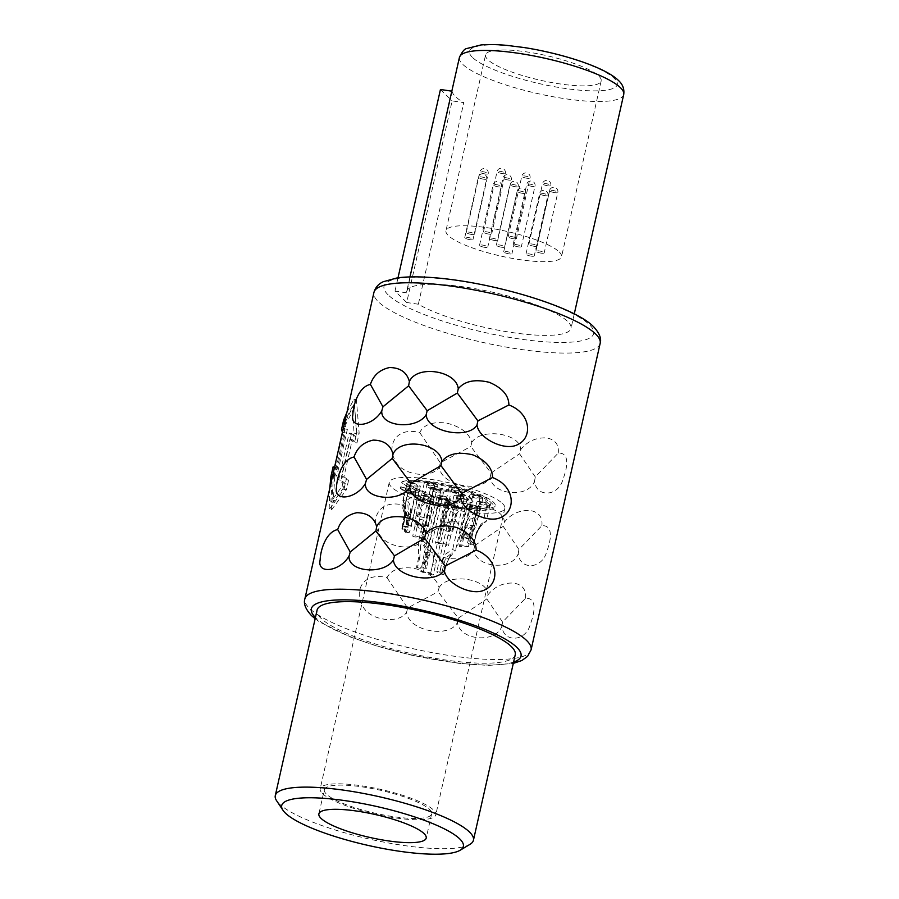 <?xml version="1.0" encoding="UTF-8"?>
<svg xmlns="http://www.w3.org/2000/svg" width="899" height="899" viewBox="0 0 899 899"><rect width="100%" height="100%" fill="white"/><g stroke="black" fill="none" stroke-linecap="round" stroke-linejoin="round"><path stroke-width="0.67" stroke-dasharray="4.5 3.37" d="M502.552 503.575A59.244 12.687 12.7 0 1 504.845 508.362A59.244 12.687 12.7 0 1 453.939 509.711A59.244 12.687 12.7 0 1 391.559 487.101A59.244 12.687 12.7 0 1 389.267 482.313A59.244 12.687 12.7 0 1 440.173 480.965A59.244 12.687 12.7 0 1 502.552 503.575M425.081 496.001A6.765 1.45 -167.3 0 0 420.339 496.338A6.765 1.45 -167.3 0 0 428.812 499.653A6.765 1.45 -167.3 0 0 433.554 499.316A6.765 1.45 -167.3 0 0 425.081 496.001M449.264 502.496A6.765 1.45 -167.3 0 0 444.522 502.833A6.765 1.45 -167.3 0 0 452.995 506.148A6.765 1.45 -167.3 0 0 457.737 505.811A6.765 1.45 -167.3 0 0 449.264 502.496M471.537 504.788A6.765 1.45 -167.3 0 0 466.806 505.126A6.765 1.45 -167.3 0 0 475.279 508.441A6.765 1.45 -167.3 0 0 480.01 508.104A6.765 1.45 -167.3 0 0 471.537 504.788M481.482 501.811A6.765 1.45 -167.3 0 0 476.751 502.148A6.765 1.45 -167.3 0 0 485.224 505.452A6.765 1.45 -167.3 0 0 489.966 505.126A6.765 1.45 -167.3 0 0 481.482 501.811M474.447 494.944A6.765 1.45 -167.3 0 0 469.716 495.282A6.765 1.45 -167.3 0 0 478.189 498.597A6.765 1.45 -167.3 0 0 482.92 498.26A6.765 1.45 -167.3 0 0 474.447 494.944M453.725 487.404A6.765 1.45 -167.3 0 0 448.994 487.741A6.765 1.45 -167.3 0 0 457.467 491.056A6.765 1.45 -167.3 0 0 462.198 490.719A6.765 1.45 -167.3 0 0 453.725 487.404M429.003 482.729A6.765 1.45 -167.3 0 0 424.272 483.066A6.765 1.45 -167.3 0 0 432.745 486.381A6.765 1.45 -167.3 0 0 437.476 486.044A6.765 1.45 -167.3 0 0 429.003 482.729M411.854 483.1A6.765 1.45 -167.3 0 0 407.123 483.437A6.765 1.45 -167.3 0 0 415.596 486.741A6.765 1.45 -167.3 0 0 420.327 486.404A6.765 1.45 -167.3 0 0 411.854 483.1M441.892 495.866A6.765 1.45 -167.3 0 0 437.15 496.203A6.765 1.45 -167.3 0 0 445.634 499.518A6.765 1.45 -167.3 0 0 450.365 499.181A6.765 1.45 -167.3 0 0 441.892 495.866M435.004 489.157A6.765 1.45 -167.3 0 0 430.273 489.494A6.765 1.45 -167.3 0 0 438.746 492.798A6.765 1.45 -167.3 0 0 443.488 492.461A6.765 1.45 -167.3 0 0 435.004 489.157M458.67 495.506A6.765 1.45 -167.3 0 0 453.928 495.843A6.765 1.45 -167.3 0 0 462.401 499.159A6.765 1.45 -167.3 0 0 467.143 498.821A6.765 1.45 -167.3 0 0 458.67 495.506M401.19 486.73L400.606 488.775L400.201 487.472A12.271 2.63 -167.3 0 1 401.19 486.73L405.73 488.146A7.192 1.54 -167.3 0 0 405.146 488.607A7.192 1.54 -167.3 0 0 414.158 492.101L415.563 493.472A12.271 2.63 -167.3 0 1 409.652 492.247A44.433 9.518 -167.3 0 0 457.333 507.002A44.433 9.518 -167.3 0 0 490.393 505.148A44.433 9.518 -167.3 0 0 457.052 488A44.433 9.518 -167.3 0 0 407.281 482.909A7.192 1.54 -167.3 0 0 406.708 483.359A7.192 1.54 -167.3 0 0 408.64 484.921L431.823 495.338A21.576 4.619 -167.3 0 0 454.422 501.35A21.576 4.619 -167.3 0 0 468.109 500.08A21.576 4.619 -167.3 0 0 455.355 492.764A21.576 4.619 -167.3 0 0 431.79 488.798L428.194 487.258L457.22 492.483L469.053 497.293L473.065 501.204A26.655 5.709 -167.3 0 0 457.31 492.158A26.655 5.709 -167.3 0 0 428.194 487.258M472.986 501.518L468.019 503.62L456.096 503.092L428.16 495.652L418.114 490.876L428.239 495.338A26.655 5.709 -167.3 0 0 456.153 502.766A26.655 5.709 -167.3 0 0 473.065 501.204M418.114 490.876L410.304 488.337A6.765 1.45 -167.3 0 0 405.573 488.674A6.765 1.45 -167.3 0 0 414.046 491.989A6.765 1.45 -167.3 0 0 418.777 491.652A6.765 1.45 -167.3 0 0 418.136 490.798M415.259 489.764L405.056 484.921A12.271 2.63 -167.3 0 1 401.752 482.224A12.271 2.63 -167.3 0 1 402.741 481.493L401.684 482.549L404.988 485.246L415.259 489.764M400.201 487.472A12.271 2.63 -167.3 0 0 400.673 488.46A49.512 10.597 -167.3 0 0 452.804 507.351A49.512 10.597 -167.3 0 0 495.36 506.227A49.512 10.597 -167.3 0 0 458.074 487.134A49.512 10.597 -167.3 0 0 402.741 481.493M413.225 491.191A3.81 0.82 -167.3 0 0 415.889 491A3.81 0.82 -167.3 0 0 411.124 489.135A3.81 0.82 -167.3 0 0 408.461 489.326A3.81 0.82 -167.3 0 0 413.225 491.191M428.003 498.855A3.81 0.82 -167.3 0 0 430.666 498.664A3.81 0.82 -167.3 0 0 425.89 496.799A3.81 0.82 -167.3 0 0 423.227 496.99A3.81 0.82 -167.3 0 0 428.003 498.855M452.175 505.35A3.81 0.82 -167.3 0 0 454.849 505.159A3.81 0.82 -167.3 0 0 450.073 503.294A3.81 0.82 -167.3 0 0 447.41 503.485A3.81 0.82 -167.3 0 0 452.175 505.35M474.458 507.643A3.81 0.82 -167.3 0 0 477.122 507.452A3.81 0.82 -167.3 0 0 472.357 505.586A3.81 0.82 -167.3 0 0 469.694 505.777A3.81 0.82 -167.3 0 0 474.458 507.643M484.404 504.654A3.81 0.82 -167.3 0 0 487.067 504.474A3.81 0.82 -167.3 0 0 482.302 502.608A3.81 0.82 -167.3 0 0 479.639 502.799A3.81 0.82 -167.3 0 0 484.404 504.654M477.369 497.788A3.81 0.82 -167.3 0 0 480.032 497.608A3.81 0.82 -167.3 0 0 475.268 495.742A3.81 0.82 -167.3 0 0 472.604 495.933A3.81 0.82 -167.3 0 0 477.369 497.788M456.647 490.258A3.81 0.82 -167.3 0 0 459.31 490.067A3.81 0.82 -167.3 0 0 454.546 488.202A3.81 0.82 -167.3 0 0 451.882 488.393A3.81 0.82 -167.3 0 0 456.647 490.258M431.925 485.584A3.81 0.82 -167.3 0 0 434.588 485.393A3.81 0.82 -167.3 0 0 429.823 483.527A3.81 0.82 -167.3 0 0 427.16 483.718A3.81 0.82 -167.3 0 0 431.925 485.584M414.776 485.943A3.81 0.82 -167.3 0 0 417.439 485.752A3.81 0.82 -167.3 0 0 412.675 483.898A3.81 0.82 -167.3 0 0 410.011 484.078A3.81 0.82 -167.3 0 0 414.776 485.943M437.925 492A3.81 0.82 -167.3 0 0 440.589 491.82A3.81 0.82 -167.3 0 0 435.824 489.955A3.81 0.82 -167.3 0 0 433.161 490.146A3.81 0.82 -167.3 0 0 437.925 492M444.814 498.72A3.81 0.82 -167.3 0 0 447.477 498.529A3.81 0.82 -167.3 0 0 442.713 496.664A3.81 0.82 -167.3 0 0 440.049 496.855A3.81 0.82 -167.3 0 0 444.814 498.72M461.592 498.361A3.81 0.82 -167.3 0 0 464.255 498.17A3.81 0.82 -167.3 0 0 459.479 496.304A3.81 0.82 -167.3 0 0 456.816 496.495A3.81 0.82 -167.3 0 0 461.592 498.361M322.494 793.559A59.244 12.687 -167.3 0 0 384.873 816.157A59.244 12.687 -167.3 0 0 435.79 814.809A59.244 12.687 -167.3 0 0 433.498 810.021A59.244 12.687 12.7 0 0 371.118 787.412A59.244 12.687 12.7 0 0 320.201 788.76A59.244 12.687 12.7 0 0 322.494 793.559M559.257 251.956A59.244 12.687 12.7 0 1 561.549 256.743A59.244 12.687 12.7 0 1 510.643 258.092A59.244 12.687 12.7 0 1 448.264 235.493A59.244 12.687 12.7 0 1 445.971 230.695A59.244 12.687 12.7 0 1 496.877 229.346A59.244 12.687 12.7 0 1 559.257 251.956M485.584 54.895A59.244 12.687 12.7 0 0 487.887 59.682A59.244 12.687 -167.3 0 0 550.267 82.292A59.244 12.687 -167.3 0 0 601.173 80.944A59.244 12.687 -167.3 0 0 598.88 76.145A59.244 12.687 12.7 0 0 536.501 53.547A59.244 12.687 12.7 0 0 485.584 54.895L445.971 230.695M324.337 789.693A55.008 11.777 12.7 0 0 326.461 794.143A55.008 11.777 -167.3 0 0 384.39 815.135A55.008 11.777 -167.3 0 0 431.655 813.887A55.008 11.777 -167.3 0 0 429.531 809.437A55.008 11.777 12.7 0 0 371.602 788.445A55.008 11.777 12.7 0 0 324.337 789.693L318.875 813.887M469.975 844.352A101.553 21.745 12.7 0 1 375.231 840.363A101.553 21.745 12.7 0 1 279.218 803.807A101.553 21.745 12.7 0 1 276.645 800.784M515.239 654.764A101.553 21.745 -167.3 0 1 427.958 657.068A101.553 21.745 -167.3 0 1 321.022 618.321A101.553 21.745 12.7 0 1 317.089 610.106M331.54 509.868L346.441 489.685L344.002 489.326L329.158 509.519L331.54 509.868L333.349 476.908L332.394 476.773M345.115 420.316L346.07 420.462L356.386 399.594L359.162 433.228L356.982 442.915A115.949 24.824 -167.3 0 1 352.296 439.701L343.935 476.796A115.949 24.824 -167.3 0 0 348.621 480.01L346.441 489.685M439.072 587.62C448.185 572.506 488.224 578.417 487.943 594.868L486.831 598.925L502.563 622.063L525.522 598.273C537.029 597.621 535.017 612.14 530.286 624.288C526.061 641.785 503.507 643.111 501.856 626.322C495.641 643.785 459.389 640.459 457.479 622.423C448.972 639.02 407.955 630.75 406.629 612.185C399.392 624.254 369.646 621.029 362.567 605.825C353.498 590.317 363.657 571.652 387.019 577.72C391.02 569.752 399.954 566.584 413.81 568.224C428.149 571.876 436.566 578.338 439.072 587.62L438.116 591.688L458.321 618.175L486.831 598.925M525.522 598.273C526.421 589.766 522.488 584.687 513.722 583.046C503.013 582.676 494.416 586.62 487.943 594.868M455.433 515.037C464.547 499.934 504.586 505.834 504.294 522.285L503.193 526.342L518.914 549.48L541.872 525.69C553.379 525.038 551.368 539.557 546.648 551.705C542.412 569.202 519.869 570.528 518.217 553.739C511.992 571.202 475.751 567.876 473.84 549.84C465.334 566.449 424.317 558.167 422.979 539.614C415.754 551.671 386.008 548.446 378.917 533.242C369.849 517.734 380.019 499.08 403.381 505.137C407.382 497.169 416.304 494.001 430.172 495.652C444.499 499.293 452.916 505.755 455.433 515.037L454.478 519.116L474.683 545.592L503.193 526.342M541.872 525.69C542.782 517.183 538.849 512.104 530.084 510.463C519.364 510.093 510.767 514.037 504.294 522.285M471.784 442.465C480.909 427.351 520.937 433.262 520.656 449.714L519.555 453.759L535.276 476.897L558.234 453.107C569.741 452.455 567.73 466.974 563.01 479.133C558.773 496.619 536.231 497.956 534.568 481.156C528.354 498.619 492.101 495.293 490.202 477.257C481.684 493.866 440.667 485.584 439.341 467.031C432.104 479.088 402.359 475.863 395.279 460.659C386.21 445.162 396.369 426.497 419.732 432.565C423.732 424.586 432.666 421.429 446.522 423.069C460.861 426.71 469.278 433.172 471.784 442.465L470.829 446.533L491.034 473.009L519.555 453.759M558.234 453.107C559.133 444.6 555.2 439.532 546.446 437.88C535.725 437.51 527.129 441.454 520.656 449.714M355.779 436.577A115.949 24.824 -167.3 0 1 351.565 433.43L341.024 480.201A115.949 24.824 -167.3 0 0 345.238 483.347L344.553 486.426L333.226 502.339L334.956 473.312A115.949 24.824 -167.3 0 0 336.822 476.099L347.362 429.329A115.949 24.824 -167.3 0 1 345.497 426.531L346.194 423.463L354.689 407.123L356.476 433.498L355.779 436.577L353.374 436.217A118.488 25.374 -167.3 0 1 349.183 433.082L338.642 479.852A118.488 25.374 -167.3 0 0 342.834 482.988L342.137 486.067L330.854 501.99L332.551 472.953A118.488 25.374 -167.3 0 0 334.439 475.751L344.98 428.969A118.488 25.374 -167.3 0 1 343.092 426.182L343.778 423.103L352.307 406.775L354.071 433.138L353.374 436.217M387.019 577.72L407.618 607.971L438.116 591.688M407.618 607.971L406.629 612.185M458.321 618.175L457.479 622.423M502.563 622.063L501.856 626.322M403.381 505.137L423.98 535.399L454.478 519.116M423.98 535.399L422.979 539.614M474.683 545.592L473.84 549.84M518.914 549.48L518.217 553.739M419.732 432.565L440.33 462.816L470.829 446.533M440.33 462.816L439.341 467.031M491.034 473.009L490.202 477.257M535.276 476.897L534.568 481.156M356.386 399.594L354.004 399.246L356.734 432.868L354.543 442.555L356.982 442.915M359.162 433.228L356.734 432.868M346.89 412.416L354.004 399.246M346.07 420.462L343.89 430.138A115.949 24.824 -167.3 0 0 345.283 432.857L336.923 469.952L334.529 469.604A118.488 25.374 -167.3 0 1 333.102 466.873M333.349 476.908L335.529 467.233A115.949 24.824 -167.3 0 0 336.923 469.952M329.753 488.483L329.158 509.519M348.621 480.01L346.194 479.65L344.002 489.326M343.935 476.796L341.541 476.448A118.488 25.374 -167.3 0 0 346.194 479.65M352.296 439.701L349.902 439.341L341.541 476.448M349.902 439.341A118.488 25.374 -167.3 0 0 354.543 442.555M342.497 431.902A118.488 25.374 -167.3 0 0 342.89 432.498L334.529 469.604M334.259 476.391L331.855 476.032M333.226 502.339L330.854 501.99M334.956 473.312L332.551 472.953M336.822 476.099L334.439 475.751M347.362 429.329L344.98 428.969M345.497 426.531L343.092 426.182M346.194 423.463L343.778 423.103M354.689 407.123L352.307 406.775M356.476 433.498L354.071 433.138M351.565 433.43L349.183 433.082M341.024 480.201L338.642 479.852M345.238 483.347L342.834 482.988M344.553 486.426L342.137 486.067M343.89 430.138L342.935 429.992M345.283 432.857L342.89 432.498M335.529 467.233L334.574 467.087M406.663 292.827L395.009 291.096L406.696 302.502L452.13 100.89L463.783 102.61L418.35 304.222A84.203 18.025 -167.3 0 0 508.901 332.057A84.203 18.025 -167.3 0 0 571.011 328.36A84.203 18.025 -167.3 0 0 567.741 321.55A84.203 18.025 12.7 0 0 479.077 289.422A84.203 18.025 12.7 0 0 406.708 291.343A84.203 18.025 12.7 0 0 406.663 292.827L452.096 91.204A84.203 18.025 -167.3 0 0 455.411 96.53A84.203 18.025 -167.3 0 0 463.783 102.61M418.35 304.222L406.696 302.502M395.009 291.096L398.01 277.791M440.443 89.484L452.13 100.89M470.042 239.685A4.237 0.91 12.7 0 1 464.749 237.617A4.237 0.91 12.7 0 1 467.705 237.403A4.237 0.91 12.7 0 1 473.009 239.482A4.237 0.91 12.7 0 1 470.042 239.685M471.593 234.448A4.237 0.91 12.7 0 1 466.3 232.38A4.237 0.91 12.7 0 1 469.256 232.167A4.237 0.91 12.7 0 1 474.56 234.234A4.237 0.91 12.7 0 1 471.593 234.448M488.741 234.077A4.237 0.91 12.7 0 1 483.448 232.009A4.237 0.91 12.7 0 1 486.404 231.796A4.237 0.91 12.7 0 1 491.708 233.875A4.237 0.91 12.7 0 1 488.741 234.077M513.464 238.763A4.237 0.91 12.7 0 1 508.171 236.684A4.237 0.91 12.7 0 1 511.126 236.482A4.237 0.91 12.7 0 1 516.431 238.55A4.237 0.91 12.7 0 1 513.464 238.763M534.197 246.292A4.237 0.91 12.7 0 1 528.893 244.225A4.237 0.91 12.7 0 1 531.86 244.011A4.237 0.91 12.7 0 1 537.153 246.079A4.237 0.91 12.7 0 1 534.197 246.292M541.232 253.158A4.237 0.91 12.7 0 1 535.928 251.091A4.237 0.91 12.7 0 1 538.894 250.877A4.237 0.91 12.7 0 1 544.187 252.945A4.237 0.91 12.7 0 1 541.232 253.158M531.275 256.148A4.237 0.91 12.7 0 1 525.982 254.069A4.237 0.91 12.7 0 1 528.938 253.866A4.237 0.91 12.7 0 1 534.242 255.934A4.237 0.91 12.7 0 1 531.275 256.148M509.003 253.844A4.237 0.91 12.7 0 1 503.698 251.776A4.237 0.91 12.7 0 1 506.665 251.563A4.237 0.91 12.7 0 1 511.958 253.642A4.237 0.91 12.7 0 1 509.003 253.844M484.819 247.349A4.237 0.91 12.7 0 1 479.527 245.281A4.237 0.91 12.7 0 1 482.482 245.067A4.237 0.91 12.7 0 1 487.775 247.135A4.237 0.91 12.7 0 1 484.819 247.349M494.753 240.505A4.237 0.91 12.7 0 1 489.449 238.437A4.237 0.91 12.7 0 1 492.416 238.224A4.237 0.91 12.7 0 1 497.709 240.291A4.237 0.91 12.7 0 1 494.753 240.505M501.631 247.225A4.237 0.91 12.7 0 1 496.338 245.146A4.237 0.91 12.7 0 1 499.293 244.944A4.237 0.91 12.7 0 1 504.586 247.011A4.237 0.91 12.7 0 1 501.631 247.225M518.408 246.865A4.237 0.91 12.7 0 1 513.115 244.786A4.237 0.91 12.7 0 1 516.071 244.584A4.237 0.91 12.7 0 1 521.364 246.652A4.237 0.91 12.7 0 1 518.408 246.865M402.224 529.489L404.842 517.015L404.056 508.856L405.966 511.879L406.944 519.071L404.314 531.534A37.241 7.979 -167.3 0 0 405.528 532.388A6.765 1.45 -167.3 0 0 409.697 531.972A6.765 1.45 -167.3 0 0 401.797 528.747A37.241 7.979 -167.3 0 0 402.224 529.489A3.81 0.82 12.7 0 1 406.798 531.32A3.81 0.82 12.7 0 1 404.314 531.534M406.292 524.847L408.494 515.082L407.91 505.047L405.595 503.665L405.528 515.981L403.325 525.746A37.241 7.979 -167.3 0 0 402.55 526.207A6.765 1.45 -167.3 0 0 406.505 527.072A6.765 1.45 -167.3 0 0 411.248 526.735A6.765 1.45 -167.3 0 0 407.82 524.623A37.241 7.979 -167.3 0 0 406.292 524.847A3.81 0.82 12.7 0 1 408.348 526.084A3.81 0.82 12.7 0 1 405.685 526.275A3.81 0.82 12.7 0 1 403.325 525.746M402.55 526.207L404.752 516.442L403.415 499.889L407.753 501.294C410.337 504.17 411.09 508.688 410.023 514.857L407.82 524.623M425.193 525.274L427.396 515.509C429.048 509.284 428.407 505.069 425.463 502.867L422.159 505.901L418.541 524.589A37.241 7.979 -167.3 0 0 416.158 524.443A6.765 1.45 -167.3 0 0 423.654 526.702A6.765 1.45 -167.3 0 0 428.385 526.365A6.765 1.45 -167.3 0 0 427.946 525.657A37.241 7.979 -167.3 0 0 425.193 525.274A3.81 0.82 12.7 0 1 425.497 525.713A3.81 0.82 12.7 0 1 422.833 525.904A3.81 0.82 12.7 0 1 418.541 524.589M416.158 524.443L419.9 502.44L425.351 498.934C430.958 502.103 432.565 507.766 430.149 515.891L427.946 525.657M450.073 530.556L453.703 514.936L450.051 508.126C447.387 510.34 445.724 513.913 445.05 518.847L442.847 528.612A37.241 7.979 -167.3 0 0 439.959 527.938A6.765 1.45 -167.3 0 0 439.903 528.061A6.765 1.45 -167.3 0 0 448.376 531.376A6.765 1.45 -167.3 0 0 452.77 531.376A37.241 7.979 -167.3 0 0 450.073 530.556A3.81 0.82 12.7 0 1 447.556 530.579A3.81 0.82 12.7 0 1 442.791 528.713A3.81 0.82 12.7 0 1 442.847 528.612M439.959 527.938L442.162 518.172C443.207 510.587 445.803 505.946 449.927 504.227L456.4 506.013L457.13 513.228L452.77 531.376M469.289 538.231L471.492 528.455L475.436 518.004L470.008 519.071L467.075 526.173L464.873 535.939A37.241 7.979 -167.3 0 0 462.839 535.04A6.765 1.45 -167.3 0 0 460.625 535.602A6.765 1.45 -167.3 0 0 469.098 538.917A6.765 1.45 -167.3 0 0 470.66 539.097A37.241 7.979 -167.3 0 0 469.289 538.231A3.81 0.82 12.7 0 1 468.289 538.119A3.81 0.82 12.7 0 1 463.513 536.254A3.81 0.82 12.7 0 1 464.873 535.939M462.839 535.04L465.041 525.274L469.784 515.655L476.492 512.756L479.021 515.61L472.863 529.331L470.66 539.097M406.517 521.768A37.241 7.979 -167.3 0 0 407.73 522.622L408.213 517.835L404.932 508.463L401.875 505.081L404.483 514.183L401.797 528.747M423.26 529.489A37.241 7.979 -167.3 0 0 425.879 530.331C427.317 524.477 426.935 520.319 424.71 517.846L416.023 515.509L414.911 526.342A37.241 7.979 -167.3 0 0 417.069 527.241L418.271 518.993L423.227 520.004L423.26 529.489L421.058 539.254A37.241 7.979 -167.3 0 0 423.676 540.097A6.765 1.45 -167.3 0 0 424.463 539.636A6.765 1.45 -167.3 0 0 415.99 536.321A6.765 1.45 -167.3 0 0 412.708 536.107A37.241 7.979 -167.3 0 0 414.866 537.006A3.81 0.82 12.7 0 1 416.81 537.119A3.81 0.82 12.7 0 1 421.575 538.984A3.81 0.82 12.7 0 1 421.058 539.254M447.916 535.523A37.241 7.979 -167.3 0 0 450.714 535.973L452.579 528.702L449.343 522.353C442.218 520.858 438.319 524.567 437.633 533.489A37.241 7.979 -167.3 0 0 440.532 534.13C441.387 527.219 443.814 524.072 447.826 524.69L449.163 530.354L445.713 545.3A37.241 7.979 -167.3 0 0 448.522 545.738A6.765 1.45 -167.3 0 0 440.173 542.816A6.765 1.45 -167.3 0 0 435.442 543.153A6.765 1.45 -167.3 0 0 435.431 543.254A37.241 7.979 -167.3 0 0 438.33 543.895A3.81 0.82 12.7 0 1 438.33 543.805A3.81 0.82 12.7 0 1 440.993 543.614A3.81 0.82 12.7 0 1 445.713 545.3M468.941 537.063A37.241 7.979 -167.3 0 0 470.627 536.883L476.077 525.567L471.481 525.263C466.581 526.252 463.266 530.185 461.547 537.085A37.241 7.979 -167.3 0 0 463.828 537.164C464.671 532.669 466.727 529.466 469.975 527.556L472.503 527.949L468.941 537.063L466.738 546.828A37.241 7.979 -167.3 0 0 468.424 546.659A6.765 1.45 -167.3 0 0 462.446 545.109A6.765 1.45 -167.3 0 0 457.715 545.446A6.765 1.45 -167.3 0 0 459.344 546.85A37.241 7.979 -167.3 0 0 461.625 546.929A3.81 0.82 12.7 0 1 460.603 546.098A3.81 0.82 12.7 0 1 463.266 545.907A3.81 0.82 12.7 0 1 466.738 546.828M479.145 527.994C486.853 520.442 479.178 523.668 476.515 533.365A37.241 7.979 -167.3 0 0 476.279 532.658L481.426 523.465L486.325 521.251L480.56 526.162L475.459 535.433A37.241 7.979 -167.3 0 0 476.043 534.927L479.145 527.994L482.729 523.746L487.067 504.474M473.256 545.21A37.241 7.979 -167.3 0 0 473.852 544.693A3.81 0.82 12.7 0 1 470.559 543.12A3.81 0.82 12.7 0 1 473.222 542.929A3.81 0.82 12.7 0 1 474.312 543.131A37.241 7.979 -167.3 0 0 474.076 542.434A6.765 1.45 -167.3 0 0 472.402 542.131A6.765 1.45 -167.3 0 0 467.66 542.468A6.765 1.45 -167.3 0 0 473.256 545.21L475.459 535.433M407.73 522.622L405.528 532.388M414.911 526.342L412.708 536.107M417.069 527.241L414.866 537.006M425.879 530.331L423.676 540.097M437.633 533.489L435.431 543.254M440.532 534.13L438.33 543.895M450.714 535.973L448.522 545.738M461.547 537.085L459.344 546.85M463.828 537.164L461.625 546.929M470.627 536.883L468.424 546.659M476.043 534.927L473.852 544.693M476.515 533.365L474.312 543.131M476.279 532.658L474.076 542.434M409.652 492.247L415.495 493.787L414.091 492.427C407.303 491.045 404.494 489.719 405.663 488.472L405.146 488.607M401.111 487.056L405.73 488.146M400.673 488.46L420.384 499.012L452.725 507.665L482.347 510.643L495.282 506.553L485.595 497.405L458.018 487.46L425.317 481.302L402.662 481.808M409.584 492.573L430.115 501.013L457.321 507.339L480.437 509.036L490.315 505.452L481.673 497.248L456.917 488.314L427.564 482.785L407.213 483.235C406.168 483.64 406.618 484.314 408.573 485.246L431.745 495.664L454.366 501.676L464.008 502.103L468.042 500.395L464.85 496.978L455.265 493.09L431.711 489.123L428.126 487.584M407.281 482.909L406.708 483.359M424.89 557.11C426.182 552.177 425.665 548.233 423.362 545.266L420.586 545.963L419.811 557.223A14.384 3.079 -167.3 0 0 418.687 557.594L418.406 542.164L423.249 541.322C427.823 544.03 429.25 549.39 427.553 557.402A14.384 3.079 -167.3 0 0 424.89 557.11L422.687 566.887A3.81 0.82 12.7 0 1 423.508 567.617A3.81 0.82 12.7 0 1 420.844 567.808A3.81 0.82 12.7 0 1 417.608 566.988A14.384 3.079 -167.3 0 0 416.495 567.359A6.765 1.45 -167.3 0 0 421.665 568.606A6.765 1.45 -167.3 0 0 426.396 568.269A6.765 1.45 -167.3 0 0 425.351 567.168A14.384 3.079 -167.3 0 0 422.687 566.887M444.027 574.09L447.668 560.156L451.86 553.155L445.556 558.099L441.937 572.056A14.384 3.079 -167.3 0 0 440.139 571.146A6.765 1.45 -167.3 0 0 436.847 571.652A6.765 1.45 -167.3 0 0 443.78 574.697A14.384 3.079 -167.3 0 0 444.005 574.304A14.384 3.079 -167.3 0 0 444.027 574.09A3.81 0.82 12.7 0 1 439.735 572.303A3.81 0.82 12.7 0 1 441.937 572.056M444.14 562.291A14.384 3.079 -167.3 0 0 442.342 561.381L440.139 571.146M427.553 557.402L425.351 567.168M419.811 557.223L417.608 566.988M418.687 557.594L416.495 567.359M420.799 571.562A14.384 3.079 -167.3 0 0 423.204 572.461A3.81 0.82 12.7 0 1 425.62 572.472A3.81 0.82 12.7 0 1 430.396 574.337A3.81 0.82 12.7 0 1 430.374 574.382A14.384 3.079 -167.3 0 0 433.284 574.922A6.765 1.45 -167.3 0 0 424.811 571.674A6.765 1.45 -167.3 0 0 420.799 571.562L424.418 552.728L433.869 551.694L436.251 561.796L433.284 574.922M423.204 572.461L426.62 556.425L432.34 554.042C434.093 556.324 434.172 559.841 432.576 564.617L430.374 574.382M442.342 561.381L445.432 554.222L452.366 549.503L455.456 550.66L449.174 557.863L445.983 564.932L443.78 574.697M513.576 662.114A107.475 23.014 12.7 0 1 411.169 654.899A107.475 23.014 12.7 0 1 315.47 617.501A107.475 23.014 12.7 0 1 315.437 617.456M531.084 649.853A115.949 24.824 12.7 0 1 431.453 652.494A115.949 24.824 12.7 0 1 309.357 608.252A115.949 24.824 12.7 0 1 304.873 598.88M600.15 343.407A115.949 24.824 12.7 0 1 500.507 346.048A115.949 24.824 12.7 0 1 378.423 301.806A115.949 24.824 12.7 0 1 373.939 292.422M388.166 294.917A107.475 23.014 12.7 0 1 459.175 280.881A107.475 23.014 12.7 0 1 589.553 324.786A107.475 23.014 12.7 0 1 518.543 338.822A107.475 23.014 12.7 0 1 388.166 294.917M623.715 94.496A84.203 18.025 12.7 0 1 551.345 96.407A84.203 18.025 12.7 0 1 462.682 64.279A84.203 18.025 12.7 0 1 459.411 57.469M472.424 57.39A75.741 16.216 12.7 0 1 522.465 47.501A75.741 16.216 12.7 0 1 614.343 78.438A75.741 16.216 12.7 0 1 564.302 88.327A75.741 16.216 12.7 0 1 472.424 57.39M483.673 179.204A4.237 0.91 12.7 0 1 478.38 177.137A4.237 0.91 12.7 0 1 481.336 176.923A4.237 0.91 12.7 0 1 486.64 178.991A4.237 0.91 12.7 0 1 483.673 179.204M485.224 173.968A4.237 0.91 12.7 0 1 479.931 171.889A4.237 0.91 12.7 0 1 482.887 171.687A4.237 0.91 12.7 0 1 488.191 173.754A4.237 0.91 12.7 0 1 485.224 173.968M502.372 173.597A4.237 0.91 12.7 0 1 497.08 171.529A4.237 0.91 12.7 0 1 500.035 171.316A4.237 0.91 12.7 0 1 505.339 173.383A4.237 0.91 12.7 0 1 502.372 173.597M527.095 178.272A4.237 0.91 12.7 0 1 521.802 176.204A4.237 0.91 12.7 0 1 524.758 175.99A4.237 0.91 12.7 0 1 530.05 178.069A4.237 0.91 12.7 0 1 527.095 178.272M547.828 185.812A4.237 0.91 12.7 0 1 542.524 183.733A4.237 0.91 12.7 0 1 545.491 183.531A4.237 0.91 12.7 0 1 550.784 185.599A4.237 0.91 12.7 0 1 547.828 185.812M554.863 192.678A4.237 0.91 12.7 0 1 549.559 190.599A4.237 0.91 12.7 0 1 552.525 190.397A4.237 0.91 12.7 0 1 557.818 192.465A4.237 0.91 12.7 0 1 554.863 192.678M544.906 195.656A4.237 0.91 12.7 0 1 539.614 193.588A4.237 0.91 12.7 0 1 542.569 193.375A4.237 0.91 12.7 0 1 547.873 195.454A4.237 0.91 12.7 0 1 544.906 195.656M522.634 193.364A4.237 0.91 12.7 0 1 517.33 191.296A4.237 0.91 12.7 0 1 520.296 191.082A4.237 0.91 12.7 0 1 525.589 193.15A4.237 0.91 12.7 0 1 522.634 193.364M498.451 186.868A4.237 0.91 12.7 0 1 493.146 184.801A4.237 0.91 12.7 0 1 496.113 184.587A4.237 0.91 12.7 0 1 501.406 186.655A4.237 0.91 12.7 0 1 498.451 186.868M508.385 180.025A4.237 0.91 12.7 0 1 503.08 177.946A4.237 0.91 12.7 0 1 506.047 177.744A4.237 0.91 12.7 0 1 511.34 179.811A4.237 0.91 12.7 0 1 508.385 180.025M515.262 186.734A4.237 0.91 12.7 0 1 509.969 184.666A4.237 0.91 12.7 0 1 512.924 184.452A4.237 0.91 12.7 0 1 518.217 186.531A4.237 0.91 12.7 0 1 515.262 186.734M532.039 186.374A4.237 0.91 12.7 0 1 526.747 184.306A4.237 0.91 12.7 0 1 529.702 184.093A4.237 0.91 12.7 0 1 534.995 186.172A4.237 0.91 12.7 0 1 532.039 186.374M404.752 516.442A37.241 7.979 12.7 0 1 405.528 515.981M408.494 515.082A37.241 7.979 12.7 0 1 410.023 514.857M418.361 514.678A37.241 7.979 12.7 0 1 420.743 514.824M427.396 515.509A37.241 7.979 12.7 0 1 430.149 515.891M442.162 518.172A37.241 7.979 12.7 0 1 445.05 518.847M452.276 520.791A37.241 7.979 12.7 0 1 454.973 521.611M465.041 525.274A37.241 7.979 12.7 0 1 467.075 526.173M471.492 528.455A37.241 7.979 12.7 0 1 472.863 529.331M404.415 519.723A37.241 7.979 12.7 0 1 403.999 518.981M435.487 565.156A14.384 3.079 12.7 0 1 432.576 564.617M425.407 562.684A14.384 3.079 12.7 0 1 422.991 561.796M446.219 564.325A14.384 3.079 12.7 0 1 446.207 564.538A14.384 3.079 12.7 0 1 445.983 564.932M504.845 508.362L435.79 814.809M601.173 80.944L561.549 256.743M389.267 482.313L320.201 788.76M431.655 813.887L426.205 838.082M315.144 618.748L319.718 622.018L350.767 637.144L377.108 646.156L411.427 655.157L458.726 663.35L488.55 665.417L513.284 663.406M574.259 313.942L571.011 328.36M409.966 276.914L406.708 291.343M464.749 237.617L478.38 177.137A4.237 4.237 0 0 1 483.134 173.878A4.237 4.237 0 0 1 486.64 178.991L473.009 239.482M466.3 232.38L479.931 171.889A4.237 4.237 0 0 1 484.685 168.641A4.237 4.237 0 0 1 488.191 173.754L474.56 234.234M483.448 232.009L497.08 171.529A4.237 4.237 0 0 1 501.833 168.27A4.237 4.237 0 0 1 505.339 173.383L491.708 233.875M508.171 236.684L521.802 176.204A4.237 4.237 0 0 1 526.544 172.945A4.237 4.237 0 0 1 530.05 178.069L516.431 238.55M528.893 244.225L542.524 183.733A4.237 4.237 0 0 1 547.277 180.485A4.237 4.237 0 0 1 550.784 185.599L537.153 246.079M535.928 251.091L549.559 190.599A4.237 4.237 0 0 1 554.312 187.352A4.237 4.237 0 0 1 557.818 192.465L544.187 252.945M525.982 254.069L539.614 193.588A4.237 4.237 0 0 1 544.367 190.33A4.237 4.237 0 0 1 547.873 195.454L534.242 255.934M503.698 251.776L517.33 191.296A4.237 4.237 0 0 1 522.083 188.037A4.237 4.237 0 0 1 525.589 193.15L511.958 253.642M479.527 245.281L493.146 184.801A4.237 4.237 0 0 1 497.9 181.542A4.237 4.237 0 0 1 501.406 186.655L487.775 247.135M489.449 238.437L503.08 177.946A4.237 4.237 0 0 1 507.834 174.698A4.237 4.237 0 0 1 511.34 179.811L497.709 240.291M496.338 245.146L509.969 184.666A4.237 4.237 0 0 1 514.711 181.407A4.237 4.237 0 0 1 518.217 186.531L504.586 247.011M513.115 244.786L526.747 184.306A4.237 4.237 0 0 1 531.489 181.047A4.237 4.237 0 0 1 534.995 186.172L521.364 246.652M415.889 491L406.798 531.32M479.763 527.162L481.943 524.881M417.439 485.752L408.348 526.084M418.777 491.652L409.697 531.972M405.573 488.674L401.875 505.081M423.227 496.99L418.271 518.993M430.666 498.664L421.575 538.984M420.339 496.338L416.023 515.509M433.554 499.316L424.463 539.636M447.41 503.485L438.33 543.805M454.849 505.159L449.163 530.354M444.522 502.833L435.442 543.153M457.737 505.811L452.579 528.702M469.694 505.777L460.603 546.098M477.122 507.452L472.503 527.949M466.806 505.126L457.715 545.446M480.01 508.104L476.077 525.567M479.639 502.799L470.559 543.12M476.751 502.148L467.66 542.468M489.966 505.126L486.325 521.251M482.92 498.26L479.021 515.61M469.716 495.282L460.625 535.602M472.604 495.933L463.513 536.254M480.032 497.608L475.436 518.004M462.198 490.719L457.13 513.228M448.994 487.741L439.903 528.061M451.882 488.393L442.791 528.713M459.31 490.067L453.703 514.936M437.476 486.044L428.385 526.365M424.272 483.066L419.9 502.44M427.16 483.718L422.159 505.901M434.588 485.393L425.497 525.713M420.327 486.404L411.248 526.735M407.123 483.437L403.415 499.889M410.011 484.078L405.595 503.665M408.461 489.326L404.056 508.856M440.589 491.82L423.508 567.617M456.816 496.495L439.735 572.303M449.545 557.369L446.207 564.538L444.005 574.304M447.477 498.529L430.396 574.337M440.049 496.855L426.62 556.425M437.15 496.203L424.418 552.728M450.365 499.181L436.251 561.796M453.928 495.843L436.847 571.652M467.143 498.821L455.456 550.66M433.161 490.146L420.586 545.963M430.273 489.494L418.406 542.164M443.488 492.461L426.396 568.269M464.255 498.17L451.86 553.155"/><path stroke-width="1.35" d="M321.01 818.337A55.008 11.777 -167.3 0 0 378.94 839.329A55.008 11.777 -167.3 0 0 426.205 838.082A55.008 11.777 -167.3 0 0 424.081 833.631A55.008 11.777 12.7 0 0 366.151 812.64A55.008 11.777 12.7 0 0 318.875 813.887A55.008 11.777 12.7 0 0 321.01 818.337M285.331 813.044A93.091 19.935 12.7 0 1 282.971 810.28A93.091 19.935 12.7 0 1 351.835 801.672A93.091 19.935 12.7 0 1 459.76 838.924A93.091 19.935 12.7 0 1 460.187 850.218A93.091 19.935 12.7 0 1 373.343 846.566A93.091 19.935 12.7 0 1 285.331 813.044M282.971 810.28L276.645 800.784A101.553 21.745 12.7 0 1 275.285 795.593A101.553 21.745 12.7 0 1 362.567 793.278A101.553 21.745 12.7 0 1 469.503 832.036A101.553 21.745 12.7 0 1 473.436 840.239A101.553 21.745 12.7 0 1 469.975 844.352L460.187 850.218M275.285 795.593L317.089 610.106A101.553 21.745 12.7 0 1 404.359 607.791A101.553 21.745 12.7 0 1 511.306 646.55A101.553 21.745 -167.3 0 1 515.239 654.764L473.436 840.239M345.115 420.316L343.643 420.103L346.89 412.416M444.297 570.146C445.713 583.867 473.211 597.082 485.438 589.474C499.484 582.889 498.934 558.886 476.178 550.121C476.088 540.614 469.57 533.062 456.613 527.488C442.229 524.061 431.868 526.218 425.542 533.972C423.878 515.621 383.851 509.722 376.67 526.724C374.198 517.509 367.59 512.846 356.858 512.711C347.149 514.767 340.755 520.386 337.687 529.567C325.989 531.95 320.449 549.986 320.134 560.032C316.853 574.798 340.283 571.472 349.07 556.009C347.632 572.011 383.817 575.315 393.436 559.92C394.358 576.843 435.374 585.114 444.297 570.146L445.174 566.055L424.62 538.209L425.542 533.972M460.648 497.563C462.075 511.284 489.573 524.499 501.799 516.903C515.846 510.306 515.296 486.303 492.54 477.538C492.45 468.031 485.932 460.49 472.975 454.905C458.591 451.478 448.23 453.635 441.892 461.389C440.229 443.038 400.201 437.139 393.032 454.141C390.548 444.938 383.952 440.263 373.22 440.128C363.499 442.184 357.105 447.803 354.037 456.995C342.339 459.367 336.799 477.403 336.496 487.449C333.214 502.215 356.633 498.889 365.421 483.437C363.994 499.428 400.179 502.732 409.798 487.337C410.719 504.272 451.736 512.542 460.648 497.563L461.535 493.472L440.982 465.626L441.892 461.389M477.009 424.98C478.425 438.701 505.923 451.916 518.15 444.32C532.197 437.723 531.646 413.72 508.89 404.955C508.812 395.448 502.283 387.907 489.326 382.322C474.942 378.895 464.581 381.052 458.254 388.806C456.591 370.467 416.563 364.567 409.382 381.558C406.91 372.355 400.302 367.68 389.57 367.545C379.861 369.601 373.467 375.22 370.399 384.412C358.701 386.784 353.161 404.82 352.846 414.866C349.565 429.632 372.995 426.317 381.783 410.854C380.344 426.845 416.54 430.149 426.148 414.754C427.07 431.689 468.098 439.959 477.009 424.98L477.886 420.889L457.333 393.043L458.254 388.806M476.178 550.121L445.174 566.055M393.436 559.92L394.47 555.863L375.906 530.972L350.228 551.975L337.687 529.567M424.62 538.209L394.47 555.863M349.07 556.009L350.228 551.975M375.906 530.972L376.67 526.724M492.54 477.538L461.535 493.472M409.798 487.337L410.832 483.28L392.256 458.4L366.59 479.392L354.037 456.995M440.982 465.626L410.832 483.28M365.421 483.437L366.59 479.392M392.256 458.4L393.032 454.141M508.89 404.955L477.886 420.889M426.148 414.754L427.182 410.697L408.618 385.817L382.952 406.809L370.399 384.412M457.333 393.043L427.182 410.697M381.783 410.854L382.952 406.809M408.618 385.817L409.382 381.558M332.394 476.773L330.922 476.549L329.753 488.483M334.574 467.087L333.102 466.873L330.922 476.549M343.643 420.103L341.463 429.778A118.488 25.374 -167.3 0 0 342.497 431.902M342.935 429.992L341.463 429.778M398.01 277.791L440.443 89.484L451.826 91.17M315.437 617.456A107.475 23.014 12.7 0 1 386.548 603.476A107.475 23.014 12.7 0 1 516.846 647.37A107.475 23.014 12.7 0 1 513.576 662.114M373.939 292.422C375.411 287.41 378.513 283.848 383.255 281.724L397.122 277.915C406.348 276.656 417.799 276.521 431.509 277.521C489.022 281.409 573.798 305.997 593.643 326.798C599.498 333.169 601.667 338.709 600.15 343.407A115.949 24.824 12.7 0 0 595.655 334.035A115.949 24.824 12.7 0 0 473.571 289.793A115.949 24.824 12.7 0 0 373.939 292.422L304.873 598.88A115.949 24.824 12.7 0 1 404.505 596.239A115.949 24.824 12.7 0 1 526.6 640.481A115.949 24.824 12.7 0 1 531.084 649.853L527.612 656.337L521.892 660.495L513.284 663.406M409.966 276.914L459.411 57.469A84.203 18.025 12.7 0 1 531.781 55.547A84.203 18.025 12.7 0 1 620.445 87.686A84.203 18.025 12.7 0 1 623.715 94.496L574.259 313.942M304.873 598.88C303.356 603.577 305.525 609.117 311.38 615.489L315.144 618.748M600.15 343.407L531.084 649.853M459.411 57.469C462.064 51.782 464.502 48.804 466.716 48.546L480.965 44.95C488.135 44.298 496.731 44.444 506.766 45.366L524.567 47.602C563.392 53.749 605.656 67.605 618.433 80.449C622.737 84.326 624.49 89.012 623.715 94.496"/></g></svg>
